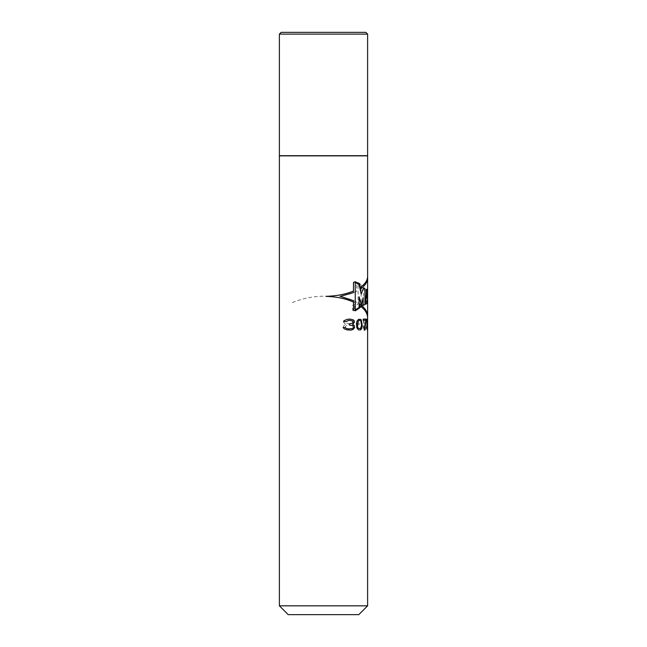 <?xml version="1.0" encoding="UTF-8"?>
<svg xmlns="http://www.w3.org/2000/svg" width="647" height="647" viewBox="0 0 647 647"><rect width="100%" height="100%" fill="white"/><g stroke="black" fill="none" stroke-linecap="round" stroke-linejoin="round"><path stroke-width="0.49" stroke-dasharray="3.23 2.43" d="M367.617 155.87L279.383 155.87M367.617 605.827L279.383 605.827M288.206 614.65L358.794 614.65M367.617 155.692L279.383 155.692M279.383 34.113L367.617 34.113M365.846 32.35L281.154 32.35M292.307 302.553C314.579 293.746 336.1 294.118 356.861 303.669L356.853 302.335C352.17 299.69 346.339 297.693 339.36 296.35C346.21 295.25 351.984 293.601 356.675 291.401L356.675 284.599L357.904 282.448L361.592 284.664L361.6 288.441C365.692 285.238 367.698 281.833 367.609 278.21M367.609 317.709C367.698 313.868 365.692 310.236 361.592 306.832L354.41 311.555L352.728 310.366L352.728 305.271L356.853 303.702M361.6 286.621C365.692 283.467 367.698 280.102 367.609 276.536M367.617 303.2L367.464 289.379C365.976 289.427 366.566 301.68 367.447 300.418L367.617 303.2M367.464 297.345C367.084 298.138 367.011 291.571 367.464 292.42L367.464 297.345M366.703 303.904L365.838 288.708L364.099 287.648L362.49 305.821L364.584 304.931L364.665 303.087L365.515 302.675L365.62 304.413L366.703 303.904M365.385 298.704L364.771 298.857L365.11 292.945L365.385 298.704M354.548 305.756L354.548 310.641L361.147 306.468L361.147 285.117L358.098 283.321L358.098 304.147L354.548 305.756M367.609 316.003C367.698 312.194 365.692 308.603 361.592 305.23L361.592 306.84M366.647 320.265L366.647 319.092L367.601 319.092L367.601 320.265L366.914 320.265L367.496 330.116L366.647 320.265M363.493 328.943L363.169 326.598L364.01 324.487L363.388 320.734L364.204 319.327L365.005 319.092L365.83 319.796L366.153 321.672L365.094 320.265L364.01 320.969L364.01 323.079L365.094 324.018L365.094 324.956L363.913 325.659L363.703 327.536L364.665 328.943L365.555 328.708L365.903 327.536L366.153 328.239L365.248 330.116L363.493 328.943M356.788 324.721L359.166 323.079L360.727 323.314L361.568 324.252L360.581 320.5L359.166 320.265L357.751 321.672L356.788 321.672L358.478 319.327L360.727 319.327L361.835 320.969L362.223 323.783L361.438 329.177L359.975 330.116L357.37 329.177L356.384 327.067L356.788 324.721M357.565 325.425L357.937 328.239L358.996 328.943L360.581 328.708L361.438 326.832L361.018 324.956L358.996 324.252L357.565 325.425M352.68 324.487L354.168 325.425L354.637 327.301L354.168 328.474L352.146 329.881L347.18 329.881L344.002 328.474L343.104 327.301L344.002 325.425L346.436 324.487L344.439 323.549L343.557 321.907L344.439 320.734L347.536 319.327L351.879 319.327L353.933 320.734L354.41 322.61L352.68 324.487M350.448 328.943L352.68 328.239L353.44 327.301L352.68 325.659L349.218 324.956L346.436 325.659L345.263 326.598L345.263 327.301L346.436 328.239L350.448 328.943M349.218 320.265L345.668 321.907L346.436 323.079L350.448 324.018L353.189 322.376L351.604 320.5L349.218 320.265"/><path stroke-width="0.97" d="M279.383 605.827L279.383 155.87L279.383 605.827L279.383 155.87L367.617 155.87L367.617 605.827L367.617 155.87L367.617 605.827L367.617 155.87L367.617 605.827L279.383 605.827L288.206 614.65L279.383 605.827L288.206 614.65L358.794 614.65L367.617 605.827M367.617 34.113L365.846 32.35L367.617 34.113L367.617 155.692L367.617 34.113L367.617 155.692L367.617 34.113L367.617 155.692L279.383 155.692L279.383 34.113L279.383 155.692L279.383 34.113L367.617 34.113L365.846 32.35L367.617 34.113L365.846 32.35L281.154 32.35L279.383 34.113M359.53 305.473C364.803 309.217 367.496 313.294 367.609 317.709M367.609 276.536C367.496 280.434 365.045 284.065 360.242 287.414M353.48 302.084C345.927 298.655 336.772 296.738 326.023 296.35C336.739 295.994 345.894 294.223 353.48 291.029M355.243 309.953L355.243 282.448L359.101 284.64L361.212 294.15L363.468 287.907L364.924 288.602L364.924 304.519L363.169 305.408L363.169 297.58L361.43 305.238L359.101 296.779L359.101 307.462L355.243 309.953M365.393 304.284L366.55 289.241L367.407 289.589L367.609 303.241L367.237 300.523L366.752 300.782L366.614 303.669L365.393 304.284M367.027 292.549L366.809 297.741L367.027 292.549M367.609 278.21C367.504 282.003 365.159 285.545 360.565 288.821L359.457 284.122L355.235 281.68L353.48 282.415L353.48 292.598L340.371 296.35L353.48 300.653L353.48 309.97L355.235 310.835L359.53 307.94L359.53 303.944C364.803 307.632 367.496 311.652 367.609 316.003M353.189 329.412L354.637 327.536L354.41 325.659L352.68 324.487L354.41 322.141L354.168 320.734L353.189 319.796L350.148 319.092L347.18 319.327L344.002 320.734L343.557 321.672L345.668 321.672L349.218 320.265L352.68 320.969L353.189 321.672L352.68 323.079L349.218 324.018L349.218 324.956L352.938 325.659L353.44 327.536L352.68 328.474L348.895 328.943L346.436 328.474L345.263 327.536L343.104 327.536L344.439 328.943L347.18 329.881L351.038 330.116L353.189 329.412M356.384 323.549L357.176 328.474L358.648 329.881L360.581 329.881L361.705 328.474L362.223 325.659L361.301 320.03L360.581 319.327L358.648 319.327L357.176 320.734L356.384 323.549M364.754 330.116L366.21 319.092L363.169 319.092L363.169 320.265L365.83 320.265L364.204 330.116L364.754 330.116M357.37 323.783L358.826 320.5L359.659 320.265L360.872 320.969L361.568 325.425L360.436 328.708L358.301 328.239L357.565 326.832L357.37 323.783M366.995 324.487L366.647 327.301L367.399 330.116L367.553 320.03L367.27 319.092L366.784 320.734L366.995 324.487M367.27 328.943L366.873 326.598L367.375 324.956L367.27 328.943M367.375 320.265L367.27 324.018L366.914 321.907L367.375 320.265"/></g></svg>
